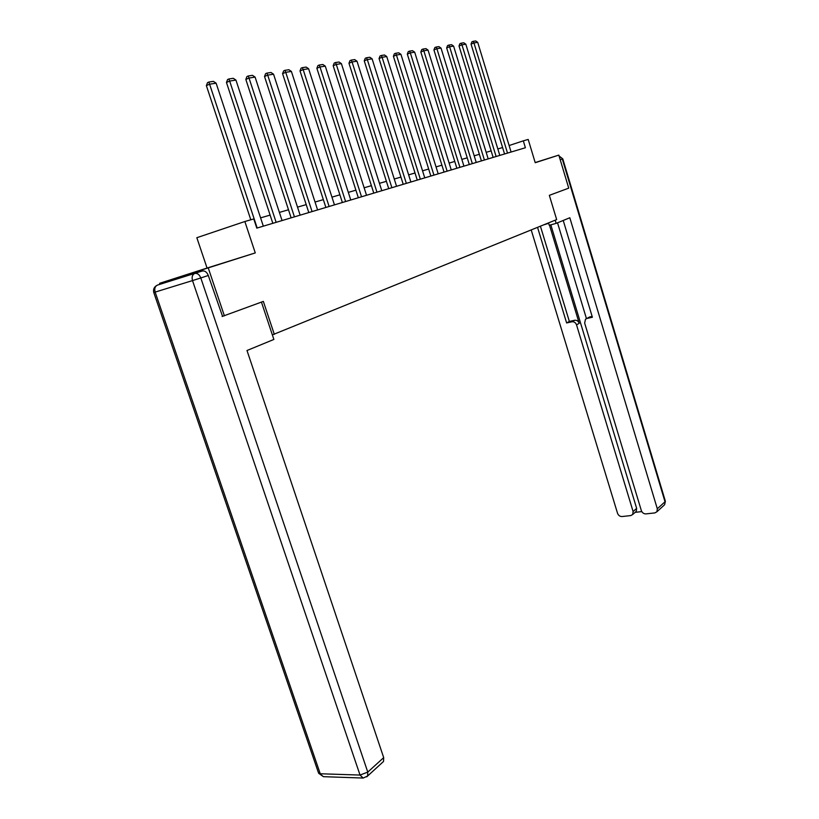 <?xml version="1.0" encoding="UTF-8"?>
<svg xmlns="http://www.w3.org/2000/svg" width="819" height="819" viewBox="0 0 819 819"><rect width="100%" height="100%" fill="white"/><g stroke="black" fill="none" stroke-linecap="round" stroke-linejoin="round"><path stroke-width="1.23" d="M535.206 162.633L537.684 161.824L535.196 162.592M194.502 272.195L219.001 264.465L194.502 272.195M159.93 284.295L159.592 283.323L255.272 252.917L244.85 221.519L196.836 237.705L207.064 268.048L159.592 283.323M272.348 334.879L556.664 219.594L549.344 195.342L568.734 188.145L558.824 155.108L535.186 162.561M274.314 334.367L263.349 301.402L222.123 316.482M224.396 315.847L208.292 268.059M244.85 221.519L253.767 218.939L256.797 228.122L525.399 147.748L523.31 140.848L509.121 145.526M523.31 140.848L528.194 139.435L535.227 162.715L558.824 155.108M502.6 147.553L497.829 148.935M491.144 150.88L486.179 152.324M479.361 154.3L474.191 155.805M467.239 157.821L461.844 159.388M454.76 161.445L449.14 163.083M441.912 165.182L436.046 166.892M428.665 169.031L422.543 170.813M415.008 173.004L408.63 174.857M400.931 177.088L394.267 179.023M386.404 181.316L379.443 183.333M371.406 185.667L364.138 187.786M355.907 190.172L348.31 192.383M339.905 194.82L331.961 197.133M323.351 199.631L315.039 202.047M306.224 204.607L297.522 207.135M288.493 209.766L279.392 212.408M270.127 215.1L260.585 217.864M255.272 252.917L207.064 268.048M257.176 228.01L209.592 84.193L206.368 85.616L250.809 219.799M263.329 226.167L216.114 83.18L209.592 84.193L208.814 82.064L213.38 81.357L216.114 83.18M206.368 85.616L207.524 82.627L208.814 82.064M261.445 302.109L273.874 339.445L246.99 350.501L383.691 757.626L383.517 761.486L382.545 762.387M202.303 270.997L157.473 285.094L202.303 270.997C204.883 270.577 206.879 272.072 208.302 275.481L222.543 316.359M548.535 222.901L549.252 225.286L556.162 223.372L569.819 217.752L657.309 508.783L665.018 501.771L562.305 159.029L560.206 159.725M543.765 224.836L548.658 223.331M555.2 220.188L556.162 223.372M549.508 225.215L579.217 323.331L576.525 324.846L633.097 511.506L636.65 508.374L636.261 511.343L635.421 512.08M576.525 324.846C575.614 322.573 574.088 321.55 571.949 321.775L574.662 320.27C576.791 320.045 578.316 321.068 579.217 323.331M537.561 227.365L566.625 322.952L571.949 321.775M531.203 229.944L617.526 513.257C618.406 515.458 619.911 516.543 622.051 516.543L630.763 515.581L632.708 514.486L633.097 511.506M586.824 318.489L589.629 316.963L585.503 319.226L584.653 323.065L641.338 510.575C642.219 512.796 643.765 513.912 645.956 513.892L654.883 512.909L656.94 511.742L657.309 508.783M635.134 512.346L641.789 511.599M586.947 318.458L592.393 317.25L563.226 220.465M550.839 224.846L636.65 508.374M586.445 318.611L557.524 222.809M589.629 316.963L592.137 316.4M540.417 226.198L569.348 321.447L574.662 320.27M569.348 321.447L566.625 322.952M276.136 222.338L229.668 81.061L226.453 82.463L272.829 223.321M282.064 220.557L235.954 80.088L229.668 81.061L228.87 78.972L233.272 78.296L235.954 80.088M226.453 82.463L227.59 79.535L228.87 78.972M294.42 216.861L249.027 78.04L245.833 79.423L291.134 217.844M300.143 215.151L255.088 77.099L249.027 78.04L248.218 75.993L252.467 75.338L255.088 77.099M245.833 79.423L246.939 76.546L248.218 75.993M312.07 211.578L267.7 75.123L264.527 76.495L308.804 212.561M317.598 209.93L273.556 74.212L267.7 75.123L266.892 73.116L270.987 72.481L273.556 74.212M264.527 76.495L265.612 73.659L266.892 73.116M329.115 206.48L285.739 72.318L282.575 73.659L325.88 207.453M334.459 204.883L291.39 71.427L285.739 72.318L284.91 70.342L288.872 69.728L291.39 71.427M282.575 73.659L283.65 70.884L284.91 70.342M345.598 201.546L303.163 69.595L300.01 70.925L342.373 202.518M350.757 200L308.62 68.745L303.163 69.595L302.324 67.66L306.152 67.066L308.62 68.745M300.01 70.925L301.064 68.192L302.324 67.66M361.527 196.785L320.004 66.963L316.871 68.274L358.333 197.737M366.533 195.291L325.276 66.144L320.004 66.963L319.164 65.059L322.86 64.496L325.276 66.144M316.871 68.274L317.915 65.592L319.164 65.059M376.955 192.168L336.292 64.425L333.179 65.725L373.781 193.12M381.787 190.725L341.4 63.626L336.292 64.425L335.442 62.551L339.025 62.009L341.4 63.626M333.179 65.725L334.203 63.073L335.442 62.551M391.881 187.705L352.057 61.968L348.966 63.247L388.728 188.646M396.57 186.302L357.002 61.19L352.057 61.968L351.208 60.125L354.668 59.592L357.002 61.19M348.966 63.247L349.969 60.647L351.208 60.125M406.337 183.374L367.311 59.582L364.25 60.841L403.214 184.306M410.882 182.013L372.102 58.835L367.311 59.582L366.462 57.78L369.819 57.258L372.102 58.835M364.25 60.841L365.233 58.282L366.462 57.78M420.352 179.177L382.104 57.279L379.054 58.518L417.25 180.108M424.754 177.866L386.742 56.552L382.104 57.279L381.244 55.497L384.5 54.996L386.742 56.552M379.054 58.518L380.026 55.999L381.244 55.497M433.937 175.112L396.437 55.037L393.407 56.276L430.855 176.034M438.206 173.843L400.931 54.33L396.437 55.037L395.577 53.296L398.73 52.805L400.931 54.33M393.407 56.276L394.369 53.788L395.577 53.296M447.123 171.171L410.329 52.866L407.319 54.085L444.062 172.092M451.259 169.932L414.69 52.191L410.329 52.866L409.469 51.157L412.53 50.686L414.69 52.191M407.319 54.085L408.272 51.648L409.469 51.157M459.909 167.342L423.812 50.768L420.823 51.966L456.869 168.253M463.933 166.144L428.05 50.102L423.812 50.768L422.952 49.079L425.921 48.618L428.05 50.102M420.823 51.966L421.754 49.56L422.952 49.079M472.328 163.626L436.896 48.72L433.927 49.908L469.307 164.527M476.238 162.459L441.011 48.075L436.896 48.72L436.036 47.062L438.912 46.622L441.011 48.075M433.927 49.908L434.848 47.543L436.036 47.062M484.398 160.022L449.6 46.734L446.662 47.911L481.398 160.913M488.185 158.886L453.603 46.12L449.6 46.734L448.74 45.106L451.535 44.676L453.603 46.12M446.662 47.911L447.563 45.577L448.74 45.106M496.119 156.511L461.947 44.81L459.019 45.977L493.14 157.402M499.805 155.405L465.827 44.206L461.947 44.81L461.087 43.202L463.8 42.783L465.827 44.206M459.019 45.977L459.909 43.673L461.087 43.202M507.514 153.102L473.945 42.936L471.038 44.093L504.555 153.982M511.097 152.027L477.712 42.353L473.945 42.936L473.075 41.359L475.726 40.95L477.712 42.353M471.038 44.093L471.918 41.82L473.075 41.359M208.302 275.481L200.809 277.948L367.772 772.102L360.032 775.061L192.516 280.589L155.149 292.096L320.239 773.76L360.032 775.061L363.175 778.05L323.403 776.678L318.356 772.46L153.777 292.516M366.758 776.842L367.618 776.013L367.772 772.102L383.691 757.626M200.809 277.948C199.365 274.519 197.359 273.014 194.779 273.433C192.342 274.611 191.585 276.996 192.516 280.589L200.809 277.948M156.49 285.606C153.982 287.274 153.071 289.568 153.767 292.496L155.149 292.096C154.238 288.595 155.016 286.261 157.473 285.094L157.207 285.186M656.94 511.742L664.639 504.699L665.366 501.228L664.639 504.699L663.779 505.487M559.101 156.05L562.786 158.876L665.304 501.023M562.786 158.876L559.08 155.979M383.517 761.486L367.618 776.013L363.175 778.05M318.611 773.249L323.403 776.678M632.708 514.486L636.261 511.343"/></g></svg>
